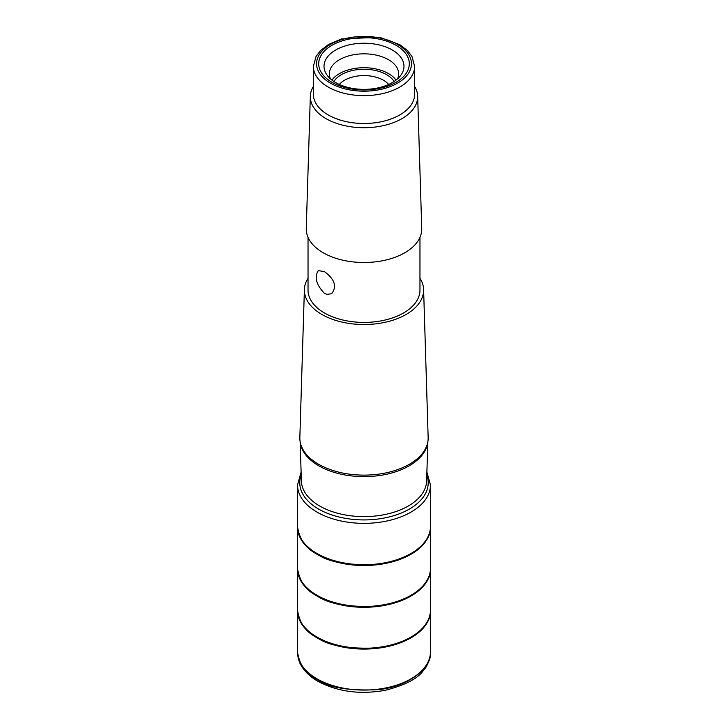 <?xml version="1.0" encoding="UTF-8"?>
<svg xmlns="http://www.w3.org/2000/svg" width="728" height="728" viewBox="0 0 728 728"><rect width="100%" height="100%" fill="white"/><g stroke="black" fill="none" stroke-linecap="round" stroke-linejoin="round"><path stroke-width="1.09" d="M430.457 611.529A66.466 38.375 180 0 1 430.348 613.021A66.466 38.375 180 0 1 387.56 646.582A66.466 38.375 180 0 1 316.999 637.828A66.466 38.375 180 0 1 297.652 613.021A66.466 38.375 180 0 1 297.543 611.529M430.457 569.751A66.466 38.375 180 0 1 430.348 571.243A66.466 38.375 180 0 1 387.56 604.795A66.466 38.375 180 0 1 316.999 596.05A66.466 38.375 180 0 1 297.652 571.243A66.466 38.375 180 0 1 297.543 569.751M430.457 527.964A66.466 38.375 180 0 1 430.348 529.456A66.466 38.375 180 0 1 387.56 563.017A66.466 38.375 180 0 1 316.999 554.272A66.466 38.375 180 0 1 297.652 529.456A66.466 38.375 180 0 1 297.543 527.964M324.424 271.608C334.716 279.188 337.119 286.55 331.649 293.702L327.027 294.385L324.424 293.366C316.189 284.603 314.159 277.022 318.327 270.625L324.424 271.608M308.035 237.383L308.035 290.108A55.965 32.314 0 0 0 324.424 312.949A55.965 32.314 0 0 0 385.421 319.956A55.965 32.314 0 0 0 419.965 290.108L419.965 237.383M308.035 278.251A59.614 34.416 0 0 0 304.395 289.489L299.845 437.419A64.164 37.046 0 0 0 300.619 443.862A64.164 37.046 0 0 0 318.627 464.273A64.164 37.046 0 0 0 383.838 473.309A64.164 37.046 0 0 0 427.382 443.862A64.164 37.046 0 0 0 428.155 437.419L423.605 289.489A59.614 34.416 0 0 0 419.965 278.251M304.395 289.489A59.614 34.416 0 0 0 321.84 314.441A59.614 34.416 0 0 0 387.305 321.785A59.614 34.416 0 0 0 423.605 289.489M333.897 81.49A31.986 18.464 180 0 1 364 69.26A31.986 18.464 180 0 1 394.103 81.49M396.032 80.107A34.644 20.002 0 0 0 364 67.722A34.644 20.002 0 0 0 331.968 80.107M397.534 78.87A34.644 20.002 0 0 0 398.644 73.837A34.644 20.002 0 0 0 364 53.836A34.644 20.002 0 0 0 329.356 73.837A34.644 20.002 0 0 0 330.466 78.87M335.735 82.619A39.976 23.078 0 0 0 400.491 75.721A39.976 23.078 0 0 0 364 43.225A39.976 23.078 0 0 0 327.509 75.721A39.976 23.078 0 0 0 335.735 82.619M331.959 82.282A45.309 26.163 0 0 0 407.762 70.561A45.309 26.163 0 0 0 352.27 38.52A45.309 26.163 0 0 0 331.959 82.282M313.359 66.403L313.359 94.258A50.642 29.238 0 0 0 328.191 114.924A50.642 29.238 0 0 0 383.374 121.267A50.642 29.238 0 0 0 414.642 94.258L414.642 66.403L411.966 56.475L407.471 50.569L399.845 44.681L379.525 37.255L341.614 38.912L328.474 44.49L320.602 50.505L316.052 56.447L313.359 66.403A50.642 29.238 0 0 0 328.191 87.069A50.642 29.238 0 0 0 383.374 93.412A50.642 29.238 0 0 0 414.642 66.403M313.359 86.459A53.672 30.985 0 0 0 310.337 96.187A53.672 30.985 0 0 0 326.044 118.646A53.672 30.985 0 0 0 384.976 125.252A53.672 30.985 0 0 0 417.663 96.187A53.672 30.985 0 0 0 414.642 86.459M310.337 96.187L306.261 228.583A57.749 33.342 0 0 0 323.168 252.743A57.749 33.342 0 0 0 386.568 259.86A57.749 33.342 0 0 0 421.74 228.583L417.663 96.187M388.661 84.466A27.455 15.852 0 0 0 364 75.576A27.455 15.852 0 0 0 339.339 84.466M430.466 610.628L430.485 651.615A66.485 38.384 180 0 1 430.485 651.624A66.485 38.384 180 0 1 364 690.071A66.485 38.384 180 0 1 297.515 651.624A66.485 38.384 180 0 1 297.515 651.615L297.515 652.097C297.088 652.406 298.425 661.579 300.992 665.165C304.568 671.489 310.201 676.858 317.872 681.29C337.565 691.782 360.051 694.785 385.321 690.29C405.532 685.012 418.245 678.36 423.469 670.342C428.956 664.955 430.867 654.062 430.485 652.106C432.359 667.804 407.889 686.85 378.278 689.653C348.421 691.018 327.991 687.569 316.989 679.306C306.106 674.183 299.618 665.119 297.515 652.106M430.348 613.021L430.485 610.319C432.359 626.025 407.889 645.063 378.278 647.875C348.421 649.24 327.991 645.791 316.989 637.528C306.106 632.405 299.618 623.332 297.515 610.319L297.652 613.021M430.466 568.85L430.485 609.837A66.485 38.384 180 0 1 364 648.293A66.485 38.384 180 0 1 297.515 609.837L297.515 610.31M430.466 527.072L430.485 568.049A66.485 38.384 180 0 1 430.485 568.058L430.485 568.532C432.359 584.247 407.889 603.285 378.278 606.096C348.421 607.452 327.991 604.003 316.989 595.75C306.106 590.617 299.618 581.554 297.515 568.541L297.652 571.243M430.485 568.058A66.485 38.384 180 0 1 364 606.515A66.485 38.384 180 0 1 297.515 568.058A66.485 38.384 180 0 1 297.515 568.049L297.515 568.532M426.89 472.099L430.466 484.912L430.485 526.271A66.485 38.384 180 0 1 430.485 526.28L430.485 526.754C432.359 542.46 407.889 561.506 378.278 564.309C348.421 565.674 327.991 562.225 316.989 553.962C306.106 548.839 299.618 539.776 297.515 526.763L297.652 529.456M430.485 526.28A66.485 38.384 180 0 1 364 564.728A66.485 38.384 180 0 1 297.515 526.28A66.485 38.384 180 0 1 297.515 526.271L297.534 484.912L301.11 472.099M430.466 484.912A66.466 38.375 180 0 1 364 523.35A66.466 38.375 180 0 1 297.534 484.912M426.799 475.102A64.21 37.073 180 0 1 364 519.919A64.21 37.073 180 0 1 301.201 475.102M300.209 442.105A63.918 36.901 0 0 0 318.8 465.82A63.918 36.901 0 0 0 386.55 474.256A63.918 36.901 0 0 0 427.791 442.105M301.419 482.737L301.401 481.135A62.617 36.145 0 0 0 319.729 506.024A62.617 36.145 0 0 0 387.423 513.986A62.617 36.145 0 0 0 426.599 481.135L427.873 441.641M330.457 83.156A47.438 27.391 0 0 0 409.828 70.88A47.438 27.391 0 0 0 351.724 37.337A47.438 27.391 0 0 0 330.457 83.156M297.534 610.628L297.515 651.615M430.485 609.837L430.485 610.31M297.534 568.85L297.515 609.837M430.485 568.541L430.348 571.243M297.534 527.072L297.515 568.049M430.485 526.754L430.348 529.456M297.515 526.28L297.515 526.754M430.485 651.624L430.485 652.097M301.401 481.135L300.127 441.641M426.581 482.737L426.599 481.135"/></g></svg>
